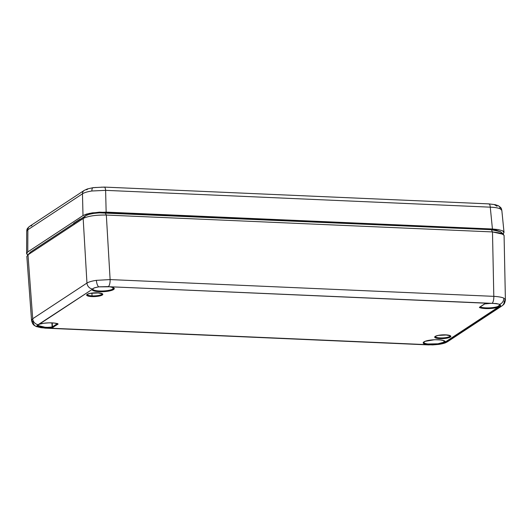 <?xml version="1.0" encoding="UTF-8"?>
<svg xmlns="http://www.w3.org/2000/svg" width="532" height="532" viewBox="0 0 532 532"><rect width="100%" height="100%" fill="white"/><g stroke="black" fill="none" stroke-linecap="round" stroke-linejoin="round"><path stroke-width="0.8" d="M445.517 334.847L445.623 334.854A8.086 1.875 177.3 0 0 435.209 336.41A8.086 1.875 177.3 0 0 439.898 338.625L440.084 337.906A7.488 1.736 -2.7 0 1 435.349 336.763M97.482 292.806L97.589 292.813A8.086 1.875 177.3 0 0 87.175 294.369A8.086 1.875 177.3 0 0 91.856 296.583L92.043 295.872A7.488 1.736 -2.7 0 1 87.315 294.728M113.635 288.184A10.467 2.434 -2.7 0 1 112.97 288.976A10.467 2.434 -2.7 0 1 99.484 290.991L99.298 291.689A11.066 2.567 177.3 0 0 112.884 289.927A11.066 2.567 177.3 0 0 109.918 286.761A0.599 0.359 97.6 0 1 109.805 286.775A0.599 0.359 -82.4 0 0 109.918 286.761L490.278 303.386L484.699 303.898L479.425 307.31L481.959 308.208L485.563 308.567A11.072 2.574 177.3 0 0 498.265 307.157A0.599 0.459 -109.2 0 1 497.766 306.532A10.474 2.434 -2.7 0 1 485.749 307.862L485.563 308.567L490.783 308.487L498.265 307.157L445.284 342.029L444.253 340.779L440.609 339.941L435.302 339.722L429.73 340.187L425.341 341.212L423.286 342.528L424.097 343.792L427.568 344.676L47.202 328.051L52.788 327.532L58.021 323.915L54.437 323.07L49.197 322.838L43.644 323.276L39.215 324.274L92.196 289.408L93.067 290.578L96.239 291.416L101.193 291.729L107.018 291.356L111.78 290.352L114.147 289.002L113.462 287.686L109.918 286.761L492.107 303.346L496.615 303.599L499.668 304.357A5.992 5.34 -64.7 0 0 503.817 298.146C501.889 297.235 498.557 296.637 493.809 296.351A5.992 2.128 92.5 0 1 492.107 303.346A5.992 2.128 -87.5 0 0 493.809 296.351C498.557 296.637 501.889 297.235 503.817 298.146A5.992 5.34 115.3 0 1 499.668 304.357L499.568 305.554M447.705 341.611A5.992 5.426 -123.4 0 1 445.045 342.442L442.577 343.606M447.678 341.624L501.922 305.927C503.073 304.716 504.642 305.009 505.4 299.755L504.23 301.278A5.992 5.426 -123.4 0 1 501.922 305.927A5.992 5.426 -123.4 0 1 499.295 306.745L500.632 305.501L499.668 304.357L500.632 305.494L499.295 306.745L445.045 342.442A5.992 5.426 56.6 0 0 447.678 341.624C445.331 342.927 444.819 343.32 438.986 344.377A5.992 2.334 -98.5 0 1 438.84 344.39A5.992 2.334 81.5 0 0 438.993 344.377A5.992 2.334 81.5 0 0 439.139 344.344M438.986 344.377L428.686 344.909A5.992 2.128 -87.5 0 0 429.071 344.829L45.38 328.064A5.992 2.128 92.5 0 1 44.994 328.144A5.992 2.128 -87.5 0 0 45.38 328.064L40.858 327.685L37.805 326.861A5.992 5.34 115.3 0 1 36.016 326.409A5.992 5.34 115.3 0 1 33.13 321.973L31.568 320.384L32.711 318.741L86.955 283.044A5.992 5.426 56.6 0 0 92.442 288.962L94.649 287.759L98.633 286.834A5.992 2.334 -98.5 0 1 96.385 280.344C92.096 280.982 88.95 281.887 86.955 283.044C88.95 281.887 92.096 280.982 96.385 280.344L110.117 279.586L493.809 296.351L492.486 231.925L493.809 296.351L110.117 279.586L106.327 215.048L110.117 279.586L96.385 280.344A5.992 2.334 81.5 0 0 98.633 286.834L108.408 286.582A5.992 2.128 -87.5 0 0 110.117 279.586A5.992 2.128 92.5 0 1 108.408 286.582L98.633 286.834L94.224 287.912L92.442 288.962A5.992 5.426 -123.4 0 1 86.955 283.044L83.165 218.512L86.955 283.044L32.711 318.741L27.983 254.828L32.711 318.741A5.992 5.426 56.6 0 0 38.191 324.666L92.196 289.408A11.066 2.567 177.3 0 0 99.298 291.689L99.484 290.991A10.467 2.434 -2.7 0 1 92.741 289.016A0.599 0.579 -162.5 0 1 92.196 289.408A0.599 0.579 17.5 0 0 92.741 289.016L92.881 288.803A0.599 0.565 -136.1 0 1 92.442 288.962A0.599 0.565 43.9 0 0 92.881 288.803C93.213 288.151 95.201 287.506 98.859 286.861L109.811 286.775C115.178 287.805 112.917 287.925 113.642 288.031L113.642 288.031A10.467 2.434 -2.7 0 1 112.97 288.976L112.837 287.486L112.97 288.976A10.467 2.434 -2.7 0 1 99.484 290.991A10.467 2.434 -2.7 0 1 92.741 289.029M444.666 341.484A0.599 0.579 17.5 0 0 445.284 342.029A0.599 0.579 -162.5 0 1 444.666 341.484L444.014 342.176L443.881 340.706L444.014 342.176L437.936 343.785L427.908 343.991A10.467 2.434 -2.7 0 1 423.785 342.242L425.188 341.318L434.265 339.775C444.127 339.509 445.364 341.624 444.692 341.251A10.467 2.434 -2.7 0 1 444.666 341.484L444.014 342.176C440.483 343.732 435.595 344.384 429.344 344.124L427.908 343.991A10.467 2.434 -2.7 0 1 423.811 342.402M450.212 335.838A7.488 1.736 -2.7 0 1 449.726 336.47L449.666 335.526L449.726 336.47A7.488 1.736 -2.7 0 1 440.084 337.906A7.488 1.736 -2.7 0 1 435.256 336.543L435.256 336.51M450.212 335.805L445.57 334.867C440.336 334.834 436.892 335.399 435.249 336.563M102.171 293.797A7.488 1.736 -2.7 0 1 92.043 295.872L91.923 293.079L92.043 295.872A7.488 1.736 -2.7 0 1 87.221 294.509M87.221 294.469L87.487 294.282C87.235 293.943 93.053 292.474 97.536 292.833L102.171 293.764M37.519 325.391L45.506 327.346L45.38 328.064L45.506 327.346L47.222 327.346L47.202 328.051L47.222 327.346A10.474 2.434 -2.7 0 0 52.129 326.934L52.395 327.619L52.455 326.834A0.599 0.545 56.6 0 0 53.04 327.433A0.599 0.545 -123.4 0 1 52.455 326.834L57.243 323.682L52.455 326.834L52.236 322.904L52.129 326.934L51.903 322.884L52.129 326.934A10.474 2.434 -2.7 0 1 47.222 327.346L41.543 327.027L38.716 326.335L37.513 325.291L39.388 324.261A0.599 0.459 70.8 0 0 39.521 324.174A0.599 0.459 -109.2 0 1 39.215 324.274A0.599 0.459 70.8 0 0 39.395 324.261C43.73 322.565 55.009 322.385 57.749 323.875A0.599 0.532 -65.6 0 0 58.021 323.915A0.599 0.532 114.4 0 1 57.742 323.875L57.509 323.483M102.157 293.903A7.488 1.736 -2.7 0 1 92.043 295.872L91.856 296.583L98.034 296.264L101.572 295.393L102.796 294.282L102.091 293.598L99.005 292.913L90.034 293.378L87.175 294.369L86.65 295.114L88.146 296.085L91.856 296.583A8.086 1.875 177.3 0 0 102.277 295.027A8.086 1.875 177.3 0 0 97.589 292.813L97.529 292.833M449.726 336.47A7.488 1.736 -2.7 0 1 440.084 337.906L439.898 338.625L446.075 338.305L449.607 337.428L450.83 336.324L450.125 335.639L447.04 334.954L438.075 335.419L435.209 336.41L434.89 337.514L439.898 338.625A8.086 1.875 177.3 0 0 450.311 337.069A8.086 1.875 177.3 0 0 445.623 334.854L445.57 334.867M449.966 336.284L449.986 336.975L449.966 336.284M505.4 299.755L504.077 235.317L500.865 233.109L492.486 231.925L106.327 215.048C95.76 214.895 88.039 216.045 83.165 218.512L27.983 254.828L26.839 256.451L31.554 320.384C32.811 325.644 34.64 325.365 36.016 326.409A5.992 5.34 -64.7 0 0 37.805 326.861L36.848 325.79L38.191 324.666A5.992 5.426 -123.4 0 1 32.711 318.741L31.574 320.43M29.573 253.425L30.537 252.035L85.719 215.719L88.844 214.416L93.632 213.405L99.364 212.847L491.329 229.684L496.309 230.19L500.692 231.779M499.668 304.357L496.063 303.533L492.06 303.373C497.52 303.712 500.14 304.204 499.914 304.836L497.766 306.532A0.599 0.459 70.8 0 0 498.265 307.157L499.295 306.745A0.599 0.512 -116.7 0 1 498.703 306.133L497.766 306.532A10.474 2.434 -2.7 0 1 485.749 307.862A10.474 2.434 -2.7 0 1 480.15 306.951A10.474 2.434 -2.7 0 0 485.749 307.862L485.563 308.567A11.072 2.574 177.3 0 1 479.465 307.523A0.599 0.532 -65.6 0 0 479.95 307.084A0.599 0.532 114.4 0 1 479.465 307.523L479.425 307.31A0.599 0.545 56.6 0 0 479.731 307.223A0.599 0.545 -123.4 0 1 479.425 307.31L484.446 304.005A0.599 0.545 56.6 0 0 484.752 303.925A0.599 0.545 -123.4 0 1 484.446 304.005L485.091 303.819A11.072 2.574 177.3 0 1 490.278 303.386L492.107 303.346L490.258 303.38M498.703 306.133A0.599 0.512 63.3 0 0 499.295 306.745A5.992 5.426 56.6 0 0 501.949 305.907M505.38 299.716L503.817 298.146M438.84 344.39L443.256 343.393L445.045 342.442A0.599 0.565 -134 0 1 444.4 341.877A0.599 0.565 46 0 0 445.045 342.442L445.284 342.029A11.066 2.567 177.3 0 0 429.73 340.187A11.066 2.567 177.3 0 0 427.568 344.676L432.676 344.909L438.84 344.39L429.071 344.829A5.992 2.128 92.5 0 1 428.666 344.909M85.719 215.719L83.165 218.512C88.039 216.045 95.76 214.895 106.327 215.048L105.17 212.813C96.292 212.647 89.808 213.618 85.719 215.719L83.165 218.512L27.983 254.828L30.537 252.035L85.719 215.719M105.17 212.813L491.329 229.684L492.486 231.925L106.327 215.048L105.17 212.813M500.665 231.759L491.329 229.684L492.486 231.925L503.545 234.366M27.983 254.828L30.537 252.035L27.983 254.828M58.055 324.128A0.599 0.545 -123.4 0 1 57.542 323.788A0.599 0.545 56.6 0 0 58.055 324.128L58.021 323.915A11.072 2.574 177.3 0 0 39.215 324.274L38.191 324.666A0.599 0.512 65 0 0 38.457 324.626A0.599 0.512 -115 0 1 38.191 324.666L36.848 325.79L38.484 327.133L47.202 328.051A11.072 2.574 177.3 0 0 52.395 327.619L58.055 324.128M427.568 344.676A0.599 0.359 -82.4 0 0 427.908 343.991A0.599 0.359 97.6 0 1 427.568 344.676M429.071 344.829L429.344 344.124L429.071 344.829M27.019 254.343L26.6 253.525L27.77 251.929L82.999 215.58L82.473 193.814A4.495 4.07 -123.4 0 1 84.202 190.409A4.495 4.07 56.6 0 0 82.473 193.814C84.282 192.624 87.421 191.68 91.883 190.995A4.495 1.749 -98.5 0 1 93.047 187.663A4.495 1.749 81.5 0 0 91.883 190.995C87.421 191.68 84.282 192.624 82.473 193.814L27.864 229.751L27.77 251.929L82.999 215.58L89.216 213.405L99.517 212.148L492.433 229.006L498.171 229.565L502.441 230.748L503.598 231.513L504.017 232.331L503.731 233.149M488.476 204.015A4.495 1.596 92.5 0 1 488.901 203.896A4.495 1.596 92.5 0 1 490.265 207.167C494.84 207.34 498.171 207.899 500.26 208.843A4.495 4.01 -64.7 0 0 498.138 205.645A4.495 4.01 115.3 0 1 500.26 208.843C498.171 207.899 494.84 207.34 490.265 207.167L105.615 190.356L106.147 212.122L492.433 229.006L490.265 207.167A4.495 1.596 -87.5 0 0 488.875 203.889L495.112 204.647L498.105 205.631C502.454 208.438 501.211 208.963 501.836 210.406L500.26 208.843M86.47 189.798L87.627 189.206M93.532 187.736L96.006 187.437M101.306 187.158L103.826 187.204M494.68 204.853L497.107 206.29M81.044 218.958L79.946 219.184L73.596 223.36L73.908 223.653M74.128 222.842L74.633 223.008L74.141 222.961M28.183 255.107L26.6 253.525L26.7 231.234C27.099 229.631 26.208 229.206 29.599 226.353A4.495 4.07 56.6 0 0 27.864 229.751L82.473 193.814L82.999 215.58L86.517 214.09L92.415 212.833L106.147 212.122L105.615 190.356L490.265 207.167L492.433 229.006L498.171 229.565L502.441 230.748L504.017 232.331L502.853 233.927M29.599 226.353L84.202 190.409A4.495 4.07 -123.4 0 1 84.209 190.409M84.202 190.409L87.388 188.946L93.073 187.663L104.232 187.084A4.495 1.596 92.5 0 1 104.232 187.084A4.495 1.596 92.5 0 1 105.615 190.356L91.883 190.995L105.615 190.356A4.495 1.596 -87.5 0 0 104.252 187.084L488.875 203.889M501.836 210.406L504.017 232.331M26.6 253.525L27.77 251.929L27.864 229.751L26.7 231.187M27.864 229.751A4.495 4.07 -123.4 0 1 29.566 226.366A4.495 4.07 -123.4 0 1 31.86 225.734M80.977 218.958L79.946 219.184A0.599 0.545 56.6 0 0 80.252 219.098M73.901 223.28A0.599 0.545 -123.4 0 1 73.596 223.36L74.287 223.693M73.596 223.36A0.599 0.545 56.6 0 0 73.895 223.28L80.246 219.104A0.599 0.545 -123.4 0 1 79.946 219.184L73.596 223.36M36.016 326.409L44.994 328.144L428.686 344.909M503.545 234.359L500.612 231.713M479.731 307.223L484.745 303.925L490.271 303.4M80.246 219.104L80.731 218.998"/></g></svg>
